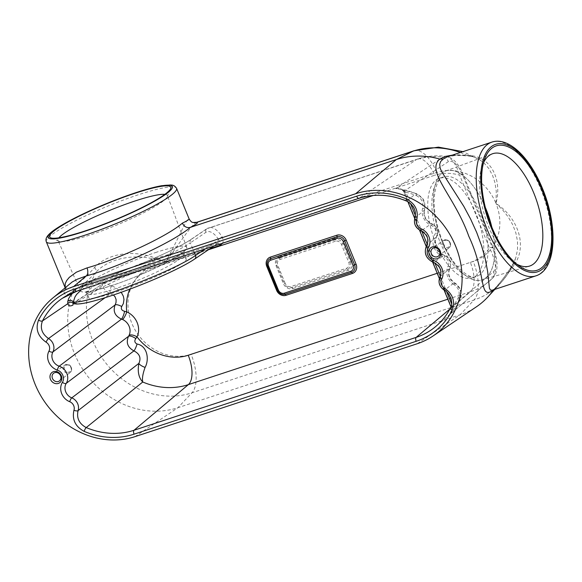 <?xml version="1.0" encoding="UTF-8"?>
<svg xmlns="http://www.w3.org/2000/svg" width="582" height="582" viewBox="0 0 582 582"><rect width="100%" height="100%" fill="white"/><g stroke="black" fill="none" stroke-linecap="round" stroke-linejoin="round"><path stroke-width="0.44" stroke-dasharray="2.91 2.18" d="M73.223 291.102C79.508 287.901 87.191 281.492 96.263 271.874C109.205 258.401 132.361 254.349 151.327 258.473L165.666 261.682L151.647 256.764C132.361 250.369 107.735 253.272 94.59 267.436C86.281 277.039 79.145 283.296 73.201 286.184L70.982 287.915L67.468 289.203L66.217 288.898L65.097 287.588L65.337 288.919C65.562 287.872 66.784 286.337 69.003 284.322L65.06 288.847L64.042 291.888L64.435 293.67L65.795 294.594L68.276 294.303L73.223 291.102A84.717 74.445 -127.1 0 0 91.825 381.225A84.717 74.445 -127.1 0 0 177.896 407.713L460.006 314.84A84.717 74.445 -127.1 0 0 476.302 306.881M196.992 222.295C191.856 223.641 179.947 243.247 165.666 261.682L154.601 265.319A32.738 14.965 71.8 0 0 151.327 258.473A6.548 1.106 105.2 0 1 151.647 256.764M72.03 293.03L77.319 288.236L81 285.951L90.29 282.161L76.991 291.138L359.101 198.266L416.283 159.672L207.476 228.406A24.553 11.218 -108.2 0 1 208.778 227.766A24.553 11.218 -108.2 0 1 222.251 237.02L223.321 240.592L222.688 243.203M208.414 249.751L152.499 268.157A24.553 11.218 -108.2 0 0 152.317 267.72C137.126 271.809 121.318 276.959 104.898 283.172L116.116 287.763L121.238 292.288M111.649 285.864A6.548 3.303 -71.8 0 0 110.376 293.888C106.31 291.509 103.596 288.796 102.221 285.726L72.968 305.077M113.374 295.009L110.376 293.888L105.08 297.7M105.757 281.935A3.274 1.681 64.5 0 0 105.538 282.001A3.274 1.681 64.5 0 0 104.898 283.172L102.221 285.726A3.274 2.866 56.3 0 1 103.4 283.194A3.274 2.866 56.3 0 1 104.018 282.888L105.757 281.935C120.998 275.388 135.715 269.975 149.901 265.698L218.301 243.08L213.761 246.142M437.213 273.293L470.336 262.387A24.553 11.218 -108.2 0 1 470.452 291.757A72.066 63.329 -127.1 0 0 489.193 281.302A72.066 63.329 -127.1 0 0 492.51 278.261L492.852 277.949C497.377 272.267 496.701 269.451 497.035 265.203C497.166 260.663 495.835 254.698 493.049 247.314A6.548 0.895 157.7 0 1 492.525 247.976C496.752 258.764 497.079 266.68 493.514 271.714L451.53 307.311C451.901 310.868 450.73 313.763 448.016 315.997L492.51 278.261C497.377 271.83 496.366 261.718 489.484 247.917A6.548 0.895 157.7 0 1 493.049 247.314L463.228 174.607A6.548 0.895 157.7 0 0 459.664 175.204L456.535 166.838L453.371 161.614L449.624 157.838L447.347 156.645L444.932 156.369L442.851 157.162L395.745 188.546A75.209 66.093 52.9 0 1 415.948 193.617L406.847 200.914A75.9 66.697 -127.1 0 0 359.101 198.266A3.274 1.499 71.8 0 1 358.927 198.353M405.443 191.725L401.224 189.303L395.745 188.546C399.085 187.848 401.82 188.764 403.952 191.296A3.274 0.778 -25.5 0 0 403.763 191.791A3.274 0.778 -25.5 0 0 405.443 191.725L405.872 192.235A3.274 0.451 -22.3 0 1 404.09 192.533A3.274 0.451 -22.3 0 1 404.352 192.198A8.657 3.958 71.8 0 0 403.952 191.296L448.358 161.614C453.363 160.13 458.15 164.677 462.705 175.269L492.525 247.976M435.816 243.203A52.482 23.986 -108.2 0 1 439.388 178.252A52.482 23.986 -108.2 0 1 478.579 220.607A52.482 23.986 -108.2 0 1 472.206 277.956A52.482 23.986 -108.2 0 1 435.816 243.203M373.324 195.465L434.608 175.291A24.553 11.218 71.8 0 0 417.585 159.031C426.839 156.027 436.369 155.139 446.183 156.376L446.183 156.376C448.453 156.456 451.326 158.013 454.782 161.047C457.699 164.306 459.213 165.637 463.228 174.607A6.548 0.895 157.7 0 1 462.705 175.269M492.357 290.185L496.053 288.083C500.324 283.958 506.471 276.101 514.488 264.512A6.286 2.546 -148.8 0 0 512.393 265.145A6.286 2.546 -148.8 0 0 512.255 265.487C504.398 277.345 498.156 285.507 493.514 289.967L496.053 288.083L493.674 289.749M452.236 155.161L458.245 154.841L467.055 155.285A6.286 3.376 -83 0 0 468.306 155.94A6.286 3.376 -83 0 0 469.79 155.54C491.957 156.973 502.15 180.638 495.988 203.453A48.553 42.675 -127.1 0 0 436.711 172.454L165.666 261.682C177.474 241.021 186.014 219.378 188.75 218.694L189.114 218.919M469.79 155.54L456.855 155.205L447.194 156.82M514.488 264.512C527.969 244.775 517.02 216.897 495.988 203.453L496.279 191.274L494.955 182.675L492.59 175.415L488.778 168.46L484.064 163.062L479.968 159.926L462.959 151.633M443.135 159.046L439.839 159.082M460.333 152.499A81.167 71.331 52.9 0 1 467.055 155.285L474.49 157.184L479.968 159.926C477.124 157.998 473.231 156.667 468.306 155.94C456.957 155.118 449.908 155.416 447.172 156.834M494.067 289.305L498.243 284.649C502.622 279.651 507.337 273.154 512.386 265.152L515.31 259.15C512.029 267.887 507.278 275.686 501.044 282.539A81.167 71.331 52.9 0 0 512.255 265.487L515.776 257.841L517.529 249.649L517.514 241.203L515.819 232.735L512.626 224.565L508.122 216.839L502.535 209.782L495.988 203.453A48.553 42.675 -127.1 0 1 473.217 261.456L191.107 354.322A32.738 14.965 -108.2 0 1 191.987 392.806L177.896 407.713L135.068 436.616M450.461 307.878A3.274 1.433 -153 0 1 450.635 307.674L459.744 300.407A75.209 66.093 52.9 0 1 448.016 315.997C450.788 313.589 452.367 310.606 452.738 307.041L452.694 306.401A71.935 63.22 -127.1 0 0 458.26 297.744C460.282 292.601 458.885 288.214 454.062 284.583A3.274 0.633 121.7 0 0 454.542 282.736A3.274 0.633 121.7 0 0 454.156 282.859L444.641 290.04C451.254 294.798 453.254 300.676 450.635 307.674A75.9 66.697 -127.1 0 1 435.889 326.371L492.859 277.949M516.976 264.279A59.138 27.027 -108.2 0 1 514.182 262.606A59.138 27.027 -108.2 0 1 488.691 226.878A59.138 27.027 -108.2 0 1 482.267 165.674A59.138 27.027 -108.2 0 1 483.526 162.669M491.834 227.191A57.407 26.234 -108.2 0 1 481.627 280.037A57.407 26.234 -108.2 0 1 442.218 241.894A57.407 26.234 -108.2 0 1 445.725 170.992A57.407 26.234 -108.2 0 1 485.33 207.439M414.828 218.105A3.274 1.339 -161.5 0 1 415.024 217.828L424.373 210.24C425.769 202.827 422.961 197.283 415.948 193.617A3.274 0.873 112.2 0 1 416.356 193.515C423.951 198.44 425.558 200.295 424.576 209.949A3.274 1.31 -163.3 0 1 424.373 210.24A10.592 9.312 52.9 0 0 431.291 223.728A9.05 7.952 52.9 0 1 436.354 237.107L426.868 245.095A9.741 8.555 -127.1 0 0 421.412 230.705L431.291 223.728A3.274 0.888 111.6 0 1 431.699 223.626C437.373 226.762 438.974 231.2 436.5 236.947A3.274 1.484 -147.9 0 1 436.354 237.107A12.229 10.752 52.9 0 0 443.87 255.433A9.05 7.952 52.9 0 1 449.675 268.564L440.203 276.523A9.901 8.701 -127.1 0 0 444.641 290.04A3.274 0.677 120.1 0 1 444.248 290.156M157.773 264.206C126.359 274.355 85.518 293.91 88.471 297.38C89.039 305.434 191.347 264.89 186.065 258.714C184.421 256.815 174.986 258.648 157.773 264.206M81.495 289.683L86.674 286.599L93.207 284.096C124.839 274.842 174.767 253.643 190.343 242.847L194.315 252.544M164.837 194.352A59.138 8.112 157.7 0 1 167.354 195.552A59.138 8.112 157.7 0 1 167.252 196.745A59.138 8.112 157.7 0 1 115.702 225.46A59.138 8.112 157.7 0 1 58.84 241.21A59.138 8.112 157.7 0 1 57.931 240.431A59.138 8.112 157.7 0 1 58.884 237.805M155.452 252.566A57.407 7.872 157.7 0 1 186.72 247.328A57.407 7.872 157.7 0 1 136.581 276.363A57.407 7.872 157.7 0 1 80.498 290.898A57.407 7.872 157.7 0 1 155.452 252.566M219.465 244.265A3.274 1.499 71.8 0 0 217.843 243.298A3.274 1.499 71.8 0 0 217.675 243.385C219.392 242.454 219.741 241.268 218.716 239.806L205.104 248.994M72.692 302.996C72.772 303.629 73.47 303.411 74.765 302.356A3.274 2.866 -123.6 0 0 74.147 302.655A3.274 2.866 -123.6 0 0 73.536 303.229M222.251 237.02A3.274 1.368 -31.9 0 0 218.716 239.806A21.279 9.727 -108.2 0 0 205.912 232.342L190.343 242.847A3.274 2.888 56 0 1 191.274 239.224A3.274 2.888 56 0 1 191.915 238.918C175.633 250.26 123.399 272.485 90.29 282.161A3.274 1.986 73.4 0 1 90.552 282.044C123.173 272.58 175.757 250.158 191.274 239.224L206.843 228.719A3.274 2.888 -124 0 0 205.912 232.342M193.086 222.477A6.548 6.511 -75.1 0 1 188.75 218.694M94.59 267.436A6.548 2.866 44.7 0 1 96.263 271.874A81.167 71.331 -127.1 0 0 105.837 363.066A81.167 71.331 -127.1 0 0 191.987 392.806L474.097 299.941L460.006 314.84L417.178 343.751M73.23 291.087L73.201 286.184M420.997 230.807A3.274 0.888 111.6 0 0 421.412 230.705A9.901 8.701 -127.1 0 1 415.024 217.828C416.639 210.4 413.918 204.762 406.847 200.914A3.274 0.858 112.8 0 1 406.44 201.023M454.062 284.583A13.866 12.186 -127.1 0 1 448.205 265.872A3.274 1.448 -151.7 0 1 449.835 268.367A3.274 1.448 -151.7 0 1 449.675 268.564A10.592 9.312 52.9 0 0 454.156 282.859C460.573 287.683 462.435 293.532 459.744 300.407A3.274 1.44 -152.3 0 0 459.911 300.203C456.819 306.088 452.92 311.29 448.205 315.815L448.016 315.997M407.851 201.714L403.763 191.791C403.61 190.729 401.871 189.703 398.532 188.713L416.356 193.515A3.274 0.873 112.2 0 1 416.363 195.603A71.935 63.22 -127.1 0 0 405.872 192.235L410.572 203.693M404.352 192.198L451.174 306.372A8.657 3.958 71.8 0 1 451.53 307.311L452.738 307.041M451.174 306.372A3.274 0.451 -22.3 0 0 450.912 306.699L451.21 307.478C451.326 308.744 452.287 308.904 450.024 313.589L448.205 315.815M450.955 306.743A3.274 0.451 -22.3 0 0 452.694 306.401L451.61 303.76M154.601 265.319A48.553 42.675 -127.1 0 0 131.83 323.33A48.553 42.675 -127.1 0 0 191.107 354.322M414.013 150.774A32.738 14.965 -108.2 0 1 436.711 172.454M191.915 238.918L207.476 228.406A3.274 2.888 -124 0 0 206.843 228.719L417.585 159.031A24.553 11.218 71.8 0 0 416.283 159.672A72.066 63.329 -127.1 0 1 442.851 157.162A6.548 5.776 56.3 0 1 448.358 161.614M76.991 291.138A75.9 66.697 -127.1 0 0 76.628 291.255M72.677 303.258L105.546 282.001L120.678 275.693L150.076 265.61A3.274 1.499 71.8 0 1 152.317 267.72L209.855 248.776M152.499 268.157A47.52 41.758 -127.1 0 0 129.793 289.167M470.336 262.387A47.52 41.758 -127.1 0 0 489.484 247.917L459.664 175.204A47.52 41.758 -127.1 0 0 434.608 175.291M535.869 275.861A70.4 32.177 71.8 0 0 540.656 188.743A70.4 32.177 71.8 0 0 491.848 142.124M494.802 289.378L501.044 282.539A81.167 71.331 52.9 0 1 474.097 299.941A32.738 14.965 71.8 0 0 473.217 261.456M341.401 244.389L342.907 243.756A6.329 5.558 52.9 0 0 335.188 239.719A1.637 0.749 71.8 0 0 334.963 238.183A7.748 6.809 -127.1 0 1 344.42 243.131L351.804 261.129L350.291 261.762A6.329 5.558 52.9 0 1 347.323 269.32L292.011 287.53A6.329 5.558 52.9 0 1 284.285 283.492L285.173 283.332A4.911 4.314 -127.1 0 0 291.167 286.468L346.479 268.258A4.911 4.314 -127.1 0 0 348.785 262.387L341.401 244.389A4.911 4.314 -127.1 0 0 335.407 241.254A1.637 0.749 -108.2 0 1 335.188 239.719L279.869 257.928A1.637 0.749 71.8 0 0 279.651 256.393A7.748 6.809 -127.1 0 0 276.014 265.647L283.398 283.652A7.748 6.809 -127.1 0 0 292.855 288.592A1.637 0.749 71.8 0 0 292.011 287.53A1.637 0.749 -108.2 0 1 291.167 286.468M334.963 238.183L279.651 256.393M351.804 261.129A7.748 6.809 -127.1 0 1 348.167 270.383L292.855 288.592M447.834 299.206L470.452 291.757L449.835 309.086M415.381 215.413L421.848 231.192M427.224 244.309L434.921 263.071M440.305 276.181L446.801 292.033M448.205 265.872A5.776 5.078 -127.1 0 0 444.495 257.491A3.274 0.968 108.3 0 0 444.284 255.323A3.274 0.968 108.3 0 0 443.87 255.433L433.954 262.387A11.538 10.141 -127.1 0 1 426.868 245.095A3.274 1.484 -147.9 0 0 426.722 245.262M416.363 195.603C421.637 198.36 423.74 202.514 422.685 208.065A13.866 12.186 -127.1 0 0 431.735 225.721A5.776 5.078 -127.1 0 1 434.972 234.262A15.503 13.626 -127.1 0 0 444.495 257.491M439.956 241.843A52.482 23.986 71.8 0 0 476.345 276.596A52.482 23.986 71.8 0 0 479.917 211.644A52.482 23.986 71.8 0 0 443.528 176.892A52.482 23.986 71.8 0 0 439.956 241.843M485.352 207.512A57.378 26.226 71.8 0 0 435.372 184.429A57.378 26.226 71.8 0 0 465.309 275.373A57.378 26.226 71.8 0 0 491.805 227.118M492.51 278.261A6.548 5.725 -130.3 0 0 493.514 271.714M285.173 283.332L277.789 265.327L276.901 265.487L284.285 283.492L283.398 283.652M335.407 241.254L280.095 259.463A4.911 4.314 -127.1 0 0 277.789 265.327M64.537 369.665A3.783 3.325 52.9 0 1 68.094 365.081A3.783 3.325 52.9 0 1 70.56 371.083A3.783 3.325 52.9 0 1 64.537 369.665M71.302 367.569A4.598 4.045 -127.1 0 0 64.689 365.14A4.598 4.045 -127.1 0 0 63.533 370.123A4.598 4.045 -127.1 0 0 70.233 372.48A4.598 4.045 -127.1 0 0 71.302 367.569M280.095 259.463A1.637 0.749 -108.2 0 1 279.869 257.928A6.329 5.558 52.9 0 0 276.901 265.487L276.014 265.647M348.167 270.383A1.637 0.749 71.8 0 0 347.323 269.32A1.637 0.749 -108.2 0 1 346.479 268.258M344.42 243.131L342.907 243.756L350.291 261.762L348.785 262.387M440.043 276.719A3.274 1.448 -151.7 0 1 440.203 276.523A9.741 8.555 -127.1 0 0 433.954 262.387A3.274 0.968 108.3 0 1 433.546 262.497M443.448 244.927A3.776 3.317 52.9 0 1 447.005 240.351A3.776 3.317 52.9 0 1 449.464 246.346A3.776 3.317 52.9 0 1 443.448 244.927M450.213 242.832A4.591 4.038 -127.1 0 0 443.608 240.41A4.591 4.038 -127.1 0 0 442.451 245.386A4.591 4.038 -127.1 0 0 449.144 247.743A4.591 4.038 -127.1 0 0 450.213 242.832M104.018 282.888L74.765 302.356C74.387 306.278 95.506 301.556 123.515 291.451C151.48 281.382 181.991 267.494 193.944 259.397A3.274 2.888 -124 0 0 194.584 259.092M217.675 243.385L193.944 259.397M46.305 241.763A70.4 9.654 157.7 0 1 138.24 194.803A70.4 9.654 157.7 0 1 176.572 188.342M155.416 258.473A52.482 7.195 157.7 0 1 183.992 253.65A52.482 7.195 157.7 0 1 138.167 280.226A52.482 7.195 157.7 0 1 86.878 293.481A52.482 7.195 157.7 0 1 155.416 258.473M155.445 252.573A57.378 7.872 157.7 0 1 164.655 263.515A57.378 7.872 157.7 0 1 80.687 291.153A57.378 7.872 157.7 0 1 155.445 252.573M93.207 284.096A3.274 1.986 73.4 0 0 90.552 282.044L77.981 287.777L62.39 298.268M218.301 243.08L150.076 265.61A3.274 1.499 71.8 0 0 149.901 265.698M458.26 297.744A3.274 1.44 -152.3 0 1 459.911 300.203C461.839 295.234 461.526 294.201 460.486 290.149C459.467 287.173 457.488 284.7 454.542 282.736C449.188 278.574 447.616 273.78 449.835 268.367C451.945 262.475 450.097 258.124 444.284 255.323C435.896 250.915 433.306 244.789 436.5 236.947A3.274 1.484 -147.9 0 0 434.972 234.262M431.735 225.721A3.274 0.888 111.6 0 0 431.699 223.626C425.828 220.534 423.449 215.973 424.576 209.949A3.274 1.31 -163.3 0 0 422.685 208.065M494.715 288.767L492.35 290.185M472.206 277.956L476.345 276.596C471.806 278.545 465.214 274.828 456.572 265.443C443.921 251.133 432.644 219.785 434.267 197.211C435.7 184.77 438.784 177.997 443.528 176.892L439.388 178.252M514.182 262.606L519.944 266.469M482.267 165.674L484.61 159.148M481.627 280.037L529.285 266.163M445.725 170.992L492.307 153.837M59.459 380.883L70.233 372.48C73.478 369.796 70.298 364.427 68.589 364.718L64.689 365.14L53.66 373.215M438.384 256.153L449.144 247.743C450.752 246.557 451.014 244.658 449.93 242.061L447.507 239.988L443.608 240.41L432.579 248.463M186.065 258.714L183.992 253.65L183.992 250.951L180.747 253.861C169.129 262.678 134.951 278.116 112.108 285.406C102.17 288.65 94.539 290.644 89.199 291.371L84.979 291.56L86.878 293.481L88.471 297.38M167.252 196.745L170.686 188.568M58.84 241.21L50.656 237.798M186.72 247.328L167.354 195.552M80.498 290.898L57.931 240.431M414.719 218.454L419.477 230.05M426.148 246.317L432.644 262.155M439.33 278.458L444.088 290.054"/><path stroke-width="0.87" d="M452.236 155.161L445.15 156.463L439.839 159.082A84.717 74.445 -127.1 0 0 439.796 159.075A84.717 74.445 -127.1 0 0 396.32 159.563L190.278 227.395C186.778 228.129 184.138 226.718 182.355 223.153C167.805 236.045 118.91 258.99 87.024 267.895L76.388 272.172L69.294 277.359L66.69 280.531L65.228 283.521L65.111 287.617M52.264 298.479A81.844 71.928 -127.1 0 1 73.543 286.606L355.653 193.741L396.32 159.563L413.075 151.16L196.992 222.295L193.086 222.477A6.548 6.511 -75.1 0 0 196.992 222.295C198.389 222.717 196.149 224.419 190.278 227.395L190.278 227.395C174.185 241.406 120.896 266.287 86.151 276.006L77.326 279.215L72.175 281.994L52.264 298.479A81.844 71.928 -127.1 0 0 41.358 396.728A81.844 71.928 -127.1 0 0 135.068 436.616L417.178 343.751A81.844 71.928 -127.1 0 0 432.921 336.061A81.844 71.928 -127.1 0 0 451.319 237.049A81.844 71.928 -127.1 0 0 355.653 193.741M76.628 291.255A75.9 66.697 -127.1 0 0 62.39 298.268A75.9 66.697 -127.1 0 0 42.479 320.929L67.818 303.673L67.752 301.461L68.567 298.741L72.03 293.03M222.688 243.203L220.091 245.408A3.274 1.499 71.8 0 0 219.465 244.265M121.238 292.288L123.34 296.202L123.988 299.475L123.34 303.608L121.696 306.525C120.772 308.969 121.74 310.555 124.606 311.29L126.781 311.879A6.548 1.681 -66.3 0 1 122.533 319.496L121.5 319.125C114.96 316.062 112.828 311.334 115.09 304.953L116.022 302.495L116.094 299.534L114.938 296.573L113.374 295.009M73.536 303.229A3.274 2.866 -123.6 0 0 72.968 305.077C70.167 306.518 68.45 306.052 67.818 303.673A3.274 3.172 -25.8 0 1 72.692 302.996L75.835 304.008C79.792 304.182 86.078 303.091 94.677 300.741C105.728 297.737 118.612 293.43 133.314 287.835C148.519 281.994 162.109 276.181 174.076 270.375C182.952 266.069 189.783 262.307 194.584 259.092A3.274 2.888 -124 0 0 195.516 255.462C173.676 271.154 87.191 304.11 73.252 302.051L72.692 302.996M105.08 297.7L48.51 338.528A3.274 0.677 120.2 0 0 46.043 342.165C37.765 336.258 35.269 328.917 38.543 320.129A79.167 69.578 -127.1 0 1 74.547 289.058L356.657 196.185A3.274 1.499 71.8 0 0 358.927 198.353C374.299 193.479 390.136 194.366 406.44 201.023C408.935 201.91 411.307 204.049 413.547 207.439C415.25 211.215 415.992 212.154 414.828 218.105C413.569 223.844 415.628 228.079 420.997 230.807C427.326 234.539 429.232 239.355 426.722 245.262C423.551 252.908 425.82 258.655 433.546 262.497C440.021 265.829 442.182 270.572 440.043 276.719C437.868 282.154 439.272 286.628 444.248 290.156C448.824 291.517 454.2 302.72 450.461 307.878C446.78 315.095 441.92 321.264 435.889 326.371A75.9 66.697 -127.1 0 1 416.152 337.385L134.049 430.251A3.274 1.499 71.8 0 0 134.064 434.172L416.174 341.299A79.167 69.578 -127.1 0 0 452.134 310.308A3.274 1.433 -153 0 1 450.461 307.878M38.543 320.129A3.274 1.433 -153.1 0 0 42.479 320.929C39.852 327.935 41.86 333.806 48.51 338.528A9.821 8.628 -127.1 0 1 52.911 351.928A9.821 8.628 -127.1 0 0 59.211 366.187A3.274 0.968 108.3 0 0 57.371 370.101A8.184 7.195 -127.1 0 1 62.405 382.367A13.095 11.509 -127.1 0 0 69.738 401.726A6.548 5.755 -127.1 0 1 73.958 410.23C71.928 419.549 75.333 426.599 84.164 431.371A79.167 69.578 -127.1 0 0 134.064 434.172M135.802 338.593C134.202 340.928 134.624 342.74 137.076 344.027C147.442 345.883 149.458 359.581 145.093 367.395C142.779 373.753 141.993 378.62 142.75 382.003A72.066 63.329 -127.1 0 0 188.342 384.629A24.553 11.218 71.8 0 0 188.226 355.253A47.52 41.758 -127.1 0 1 137.025 336.854L135.802 338.593A6.548 2.452 33 0 0 128.535 336.294L129.051 335.392A11.458 10.069 -127.1 0 0 122.533 319.496M491.717 226.907A65.475 29.922 -108.2 0 1 484.61 159.148A65.475 29.922 -108.2 0 1 525.19 160.843A65.475 29.922 -108.2 0 1 551.576 240.999A65.475 29.922 -108.2 0 1 519.944 266.469A65.475 29.922 -108.2 0 1 491.717 226.907M356.657 196.185A79.167 69.578 -127.1 0 1 406.462 198.942C415.308 203.715 418.72 210.757 416.69 220.083A6.635 5.827 -127.1 0 0 420.961 228.704A13.008 11.436 -127.1 0 1 428.25 247.939A8.272 7.268 -127.1 0 0 433.328 260.329A13.008 11.436 -127.1 0 1 441.673 279.215A6.635 5.827 -127.1 0 0 444.648 288.265C452.927 294.172 455.422 301.52 452.134 310.308M429.371 254.603A6.446 5.66 52.9 0 1 435.438 246.797A6.446 5.66 52.9 0 1 439.636 257.026A6.446 5.66 52.9 0 1 429.371 254.603M50.481 379.333A6.417 5.638 52.9 0 1 56.527 371.563A6.417 5.638 52.9 0 1 60.703 381.748A6.417 5.638 52.9 0 1 50.481 379.333M493.674 289.749L493.514 289.967C478.513 300.778 486.981 274.959 468.808 236.285C454.491 195.763 425.413 171.283 439.796 159.075L443.164 159.039L440.712 161.461L439.686 164.168L440.145 168.111L441.782 171.894L463.81 206.377L470.627 219.087L476.723 232.538L481.663 245.99L485.184 258.539L487.651 271.634L489.418 288.185L490.437 290.112L492.35 290.185M491.848 142.124A70.4 32.177 71.8 0 0 483.3 219.05A70.4 32.177 71.8 0 0 535.869 275.861C556.85 269.364 557.978 225.627 542.453 188.444C530.093 158.049 508.915 136.464 491.848 142.124L447.202 156.82L443.135 159.046M432.921 336.061L476.302 306.881A84.717 74.445 -127.1 0 0 488.131 296.682A84.717 74.445 -127.1 0 0 493.492 289.996L493.747 289.727M483.526 162.669A59.138 27.027 -108.2 0 1 492.307 153.837A59.138 27.027 -108.2 0 1 536.873 201.416A59.138 27.027 -108.2 0 1 529.285 266.163A59.138 27.027 -108.2 0 1 516.976 264.279M485.33 207.439A57.407 26.234 -108.2 0 1 491.834 227.191M145.093 367.395A6.548 2.183 21.8 0 1 138.88 363.379C137.374 371.469 138.669 377.674 142.75 382.003L86.216 427.574C79.137 423.732 76.424 418.087 78.083 410.63L138.88 363.379C141.302 357.959 139.651 353.798 133.933 350.895C127.611 347.396 125.814 342.529 128.535 336.294L66.246 383.349A9.821 8.628 -127.1 0 0 71.753 397.87A3.274 0.888 111.6 0 0 69.738 401.726M60.579 375.746A4.809 4.227 52.9 0 1 59.459 380.883A4.809 4.227 52.9 0 1 52.453 378.424A4.809 4.227 52.9 0 1 53.66 373.215A4.809 4.227 52.9 0 1 60.579 375.746M439.505 251.002A4.816 4.234 52.9 0 1 438.384 256.153A4.816 4.234 52.9 0 1 431.364 253.687A4.816 4.234 52.9 0 1 432.579 248.463A4.816 4.234 52.9 0 1 439.505 251.002M121.696 306.525A6.548 2.328 29.5 0 0 115.09 304.953L52.911 351.928A3.274 1.448 -151.7 0 1 48.975 351.092A13.095 11.509 -127.1 0 0 57.371 370.101M124.606 311.29A6.548 1.419 -73.7 0 1 121.5 319.125L59.211 366.187A11.458 10.069 -127.1 0 1 66.246 383.349A3.274 1.484 -147.9 0 1 62.405 382.367M129.793 289.167A47.52 41.758 -127.1 0 0 126.781 311.879A18.006 15.823 -127.1 0 1 137.025 336.854A6.548 2.852 25.9 0 0 129.051 335.392M137.076 344.027A6.548 1.215 -70.7 0 1 133.933 350.895L71.753 397.87A9.821 8.628 -127.1 0 1 78.083 410.63A3.274 1.339 -161.5 0 1 73.958 410.23M81.495 289.683L76.591 294.441L74.976 296.958L73.252 302.051A3.274 3.005 10.4 0 0 67.752 301.461M176.572 188.342C173.88 184.283 171.093 185.28 170.606 184.967L161.665 185.716C154.892 186.924 146.329 189.23 135.97 192.635C120.372 197.815 104.564 204.064 88.544 211.397C74.329 217.959 63.314 223.874 55.501 229.141C45.156 236.088 45.542 239.508 46.305 241.763A70.4 9.654 157.7 0 0 115.098 223.983A70.4 9.654 157.7 0 0 176.572 188.342L189.106 218.905C189.288 219.479 187.033 220.898 182.355 223.153M135.133 193.217A65.475 8.977 157.7 0 1 170.686 188.568A65.475 8.977 157.7 0 1 113.614 220.36A65.475 8.977 157.7 0 1 50.656 237.798A65.475 8.977 157.7 0 1 72.524 219.574A65.475 8.977 157.7 0 1 135.133 193.217M58.884 237.805A59.138 8.112 157.7 0 1 135.14 200.95A59.138 8.112 157.7 0 1 164.837 194.352M73.543 286.606L86.151 276.006A6.548 3.921 74 0 0 87.024 267.895M460.333 152.499A81.167 71.331 52.9 0 0 413.075 151.16A32.738 14.965 -108.2 0 1 414.013 150.774L196.483 222.382M208.414 249.751L373.324 195.465M209.855 248.776L220.091 245.408M447.834 299.206L188.342 384.629L134.049 430.251A75.9 66.697 -127.1 0 1 86.216 427.574A3.274 0.858 112.9 0 0 84.164 431.371M542.191 188.779A67.097 30.664 71.8 0 0 482.034 164.473A67.097 30.664 71.8 0 0 525.713 270.979A67.097 30.664 71.8 0 0 542.191 188.779M48.975 351.092A6.548 5.755 -127.1 0 0 46.043 342.165M449.835 309.086L416.152 337.385A3.274 1.499 71.8 0 0 416.174 341.299M437.213 273.293L188.226 355.253M336.774 235.244L270.397 257.099A7.748 6.809 -127.1 0 0 266.76 266.352L276.603 290.353A7.748 6.809 -127.1 0 0 286.06 295.3L352.437 273.445A7.748 6.809 -127.1 0 0 356.075 264.192L346.225 240.191A7.748 6.809 -127.1 0 0 336.774 235.244A1.637 0.749 -108.2 0 1 336.993 236.779A1.637 0.749 71.8 0 0 337.218 238.314A4.911 4.314 -127.1 0 1 343.213 241.45L353.056 265.45L354.562 264.825A6.329 5.558 52.9 0 1 351.593 272.383A1.637 0.749 -108.2 0 1 352.437 273.445M410.572 203.693L415.381 215.413M421.848 231.192L427.224 244.309M434.921 263.071L440.305 276.181M446.801 292.033L451.61 303.76M491.805 227.118A57.378 26.226 71.8 0 0 485.919 208.88A57.378 26.226 71.8 0 0 485.352 207.512M278.378 290.032L277.49 290.192L267.647 266.192A6.329 5.558 52.9 0 1 270.615 258.634A1.637 0.749 71.8 0 0 270.834 260.169A4.911 4.314 -127.1 0 0 268.535 266.032L278.378 290.032A4.911 4.314 -127.1 0 0 284.372 293.168L350.75 271.321A4.911 4.314 -127.1 0 0 353.056 265.45M270.834 260.169L337.218 238.314M266.76 266.352L268.535 266.032M284.372 293.168A1.637 0.749 71.8 0 0 285.216 294.23A6.329 5.558 52.9 0 1 277.49 290.192L276.603 290.353M286.06 295.3A1.637 0.749 -108.2 0 0 285.216 294.23L351.593 272.383A1.637 0.749 71.8 0 1 350.75 271.321M270.397 257.099A1.637 0.749 -108.2 0 1 270.615 258.634L336.993 236.779A6.329 5.558 52.9 0 1 344.719 240.824L343.213 241.45M356.075 264.192L354.562 264.825L344.719 240.824L346.225 240.191M194.315 252.544L195.516 255.462L205.104 248.994M135.759 192.744A67.126 9.203 157.7 0 1 146.54 205.541A67.126 9.203 157.7 0 1 48.313 237.871A67.126 9.203 157.7 0 1 135.759 192.744M74.547 289.058A3.274 1.499 71.8 0 0 76.817 291.226A3.274 1.499 71.8 0 0 76.991 291.138M406.462 198.942A3.274 0.858 112.8 0 0 406.44 201.023M416.69 220.083A3.274 1.339 -161.5 0 1 414.828 218.105M420.961 228.704A3.274 0.888 111.6 0 0 420.997 230.807M428.25 247.939A3.274 1.484 -147.9 0 1 426.722 245.262M433.328 260.329A3.274 0.968 108.3 0 0 433.546 262.497M441.673 279.215A3.274 1.448 -151.7 0 1 440.043 276.719M444.648 288.265A3.274 0.677 120.1 0 0 444.248 290.156M535.869 275.861L492.357 290.185M462.959 151.633L438.413 147.144L414.013 150.774M494.802 289.378L488.131 296.682M46.305 241.763L65.097 287.588M213.761 246.142L194.584 259.092M189.106 218.905C190.532 221.276 191.856 222.47 193.086 222.477M358.927 198.353L76.817 291.226L62.39 298.268M407.851 201.714L414.719 218.454M419.477 230.05L426.148 246.317M432.644 262.155L439.33 278.458M444.088 290.054L450.912 306.699"/></g></svg>
